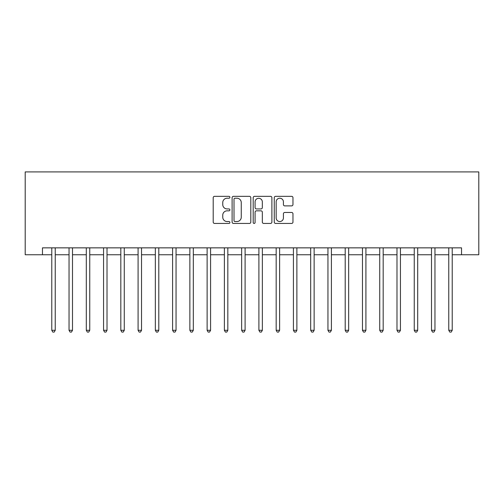 <?xml version="1.0" encoding="UTF-8"?>
<svg xmlns="http://www.w3.org/2000/svg" width="504" height="504" viewBox="0 0 504 504"><rect width="100%" height="100%" fill="white"/><g stroke="black" fill="none" stroke-linecap="round" stroke-linejoin="round"><path stroke-width="0.76" d="M229.906 197.278A0.951 0.951 0 0 0 228.961 196.333L214.559 196.333A1.355 1.355 0 0 0 213.205 197.688L213.205 222.081A1.355 1.355 0 0 0 214.559 223.436L228.961 223.436A0.951 0.951 0 0 0 229.906 222.491A0.951 0.951 0 0 0 228.961 221.539L227.096 221.539A4.334 4.334 0 0 1 222.755 217.205L222.755 215.17A4.334 4.334 0 0 1 227.096 210.836L228.961 210.836A0.951 0.951 0 0 0 229.906 209.884A0.951 0.951 0 0 0 228.961 208.933L227.096 208.933A4.334 4.334 0 0 1 222.755 204.599L222.755 202.564A4.334 4.334 0 0 1 227.096 198.229L228.961 198.229A0.951 0.951 0 0 0 229.906 197.278M291.608 205.884A1.355 1.355 0 0 0 292.969 204.529L292.969 197.688A1.355 1.355 0 0 0 291.608 196.333L275.619 196.333A1.355 1.355 0 0 0 274.264 197.688L274.264 222.081A1.355 1.355 0 0 0 275.619 223.436L291.608 223.436A1.355 1.355 0 0 0 292.969 222.081L292.969 213.816A1.355 1.355 0 0 0 291.608 212.461L284.766 212.461A1.355 1.355 0 0 0 283.412 213.816L283.412 217.917A3.623 3.623 0 0 1 279.783 221.539A3.623 3.623 0 0 1 276.161 217.917L276.161 201.852A3.623 3.623 0 0 1 279.783 198.229A3.623 3.623 0 0 1 283.412 201.852L283.412 204.529A1.355 1.355 0 0 0 284.766 205.884L291.608 205.884M42.462 254.759L42.462 247.855L461.538 247.855L461.538 254.759L478.8 254.759L478.8 171.914L25.2 171.914L25.2 254.759L51.78 254.759M250.816 197.688A1.355 1.355 0 0 0 249.461 196.333L233.465 196.333A1.355 1.355 0 0 0 232.111 197.688L232.111 222.081A1.355 1.355 0 0 0 233.465 223.436L249.461 223.436A1.355 1.355 0 0 0 250.816 222.081L250.816 197.688M254.539 196.333L270.535 196.333A1.355 1.355 0 0 1 271.889 197.688L271.889 222.081A1.355 1.355 0 0 1 270.535 223.436L263.693 223.436A1.355 1.355 0 0 1 262.332 222.081L262.332 212.19A1.355 1.355 0 0 0 260.978 210.836L256.442 210.836A1.355 1.355 0 0 0 255.081 212.19L255.081 222.491A0.951 0.951 0 0 1 254.136 223.436A0.951 0.951 0 0 1 253.184 222.491L253.184 197.688A1.355 1.355 0 0 1 254.539 196.333M55.232 254.759L69.042 254.759M72.494 254.759L86.304 254.759M89.756 254.759L103.559 254.759M107.012 254.759L120.821 254.759M124.274 254.759L138.083 254.759M141.536 254.759L155.345 254.759M158.792 254.759L172.601 254.759M176.053 254.759L189.863 254.759M193.316 254.759L207.125 254.759M210.578 254.759L224.381 254.759M227.833 254.759L241.643 254.759M245.095 254.759L258.905 254.759M262.357 254.759L276.167 254.759M279.619 254.759L293.423 254.759M296.875 254.759L310.685 254.759M314.137 254.759L327.946 254.759M331.399 254.759L345.209 254.759M348.655 254.759L362.464 254.759M365.917 254.759L379.726 254.759M383.179 254.759L396.988 254.759M400.441 254.759L414.244 254.759M417.696 254.759L431.506 254.759M434.958 254.759L448.768 254.759M452.22 254.759L461.538 254.759M234.958 198.229A0.951 0.951 0 0 0 234.007 199.174L234.007 220.594A0.951 0.951 0 0 0 234.958 221.539L236.924 221.539A4.334 4.334 0 0 0 241.258 217.205L241.258 202.564A4.334 4.334 0 0 0 236.924 198.229L234.958 198.229M262.332 201.921A3.623 3.623 0 0 0 258.709 198.299A3.623 3.623 0 0 0 255.081 201.921L255.081 207.579A1.355 1.355 0 0 0 256.442 208.933L260.978 208.933A1.355 1.355 0 0 0 262.332 207.579L262.332 201.921M55.402 247.855L55.333 248.031A1.38 1.38 0 0 0 55.232 248.548L55.232 330.29L51.78 330.29L51.78 248.548A1.38 1.38 0 0 0 51.679 248.031L51.61 247.855M55.232 330.29L54.199 332.086L52.819 332.086L51.78 330.29M72.664 247.855L72.595 248.031A1.38 1.38 0 0 0 72.494 248.548L72.494 330.29L69.042 330.29L69.042 248.548A1.38 1.38 0 0 0 68.941 248.031L68.872 247.855M72.494 330.29L71.455 332.086L70.075 332.086L69.042 330.29M89.926 247.855L89.851 248.031A1.38 1.38 0 0 0 89.756 248.548L89.756 330.29L86.304 330.29L86.304 248.548A1.38 1.38 0 0 0 86.203 248.031L86.134 247.855M89.756 330.29L88.717 332.086L87.337 332.086L86.304 330.29M107.182 247.855L107.113 248.031A1.38 1.38 0 0 0 107.012 248.548L107.012 330.29L103.559 330.29L103.559 248.548A1.38 1.38 0 0 0 103.465 248.031L103.389 247.855M107.012 330.29L105.979 332.086L104.599 332.086L103.559 330.29M124.444 247.855L124.375 248.031A1.38 1.38 0 0 0 124.274 248.548L124.274 330.29L120.821 330.29L120.821 248.548A1.38 1.38 0 0 0 120.721 248.031L120.651 247.855M124.274 330.29L123.241 332.086L121.855 332.086L120.821 330.29M141.706 247.855L141.637 248.031A1.38 1.38 0 0 0 141.536 248.548L141.536 330.29L138.083 330.29L138.083 248.548A1.38 1.38 0 0 0 137.983 248.031L137.913 247.855M141.536 330.29L140.496 332.086L139.117 332.086L138.083 330.29M158.962 247.855L158.892 248.031A1.38 1.38 0 0 0 158.792 248.548L158.792 330.29L155.345 330.29L155.345 248.548A1.38 1.38 0 0 0 155.245 248.031L155.175 247.855M158.792 330.29L157.758 332.086L156.379 332.086L155.345 330.29M176.224 247.855L176.154 248.031A1.38 1.38 0 0 0 176.053 248.548L176.053 330.29L172.601 330.29L172.601 248.548A1.38 1.38 0 0 0 172.5 248.031L172.431 247.855M176.053 330.29L175.02 332.086L173.641 332.086L172.601 330.29M193.486 247.855L193.416 248.031A1.38 1.38 0 0 0 193.316 248.548L193.316 330.29L189.863 330.29L189.863 248.548A1.38 1.38 0 0 0 189.762 248.031L189.693 247.855M193.316 330.29L192.282 332.086L190.896 332.086L189.863 330.29M210.748 247.855L210.678 248.031A1.38 1.38 0 0 0 210.578 248.548L210.578 330.29L207.125 330.29L207.125 248.548A1.38 1.38 0 0 0 207.024 248.031L206.955 247.855M210.578 330.29L209.538 332.086L208.158 332.086L207.125 330.29M228.003 247.855L227.934 248.031A1.38 1.38 0 0 0 227.833 248.548L227.833 330.29L224.381 330.29L224.381 248.548A1.38 1.38 0 0 0 224.286 248.031L224.211 247.855M227.833 330.29L226.8 332.086L225.42 332.086L224.381 330.29M245.265 247.855L245.196 248.031A1.38 1.38 0 0 0 245.095 248.548L245.095 330.29L241.643 330.29L241.643 248.548A1.38 1.38 0 0 0 241.542 248.031L241.473 247.855M245.095 330.29L244.062 332.086L242.682 332.086L241.643 330.29M262.527 247.855L262.458 248.031A1.38 1.38 0 0 0 262.357 248.548L262.357 330.29L258.905 330.29L258.905 248.548A1.38 1.38 0 0 0 258.804 248.031L258.735 247.855M262.357 330.29L261.318 332.086L259.938 332.086L258.905 330.29M279.789 247.855L279.714 248.031A1.38 1.38 0 0 0 279.619 248.548L279.619 330.29L276.167 330.29L276.167 248.548A1.38 1.38 0 0 0 276.066 248.031L275.997 247.855M279.619 330.29L278.58 332.086L277.2 332.086L276.167 330.29M297.045 247.855L296.976 248.031A1.38 1.38 0 0 0 296.875 248.548L296.875 330.29L293.423 330.29L293.423 248.548A1.38 1.38 0 0 0 293.322 248.031L293.252 247.855M296.875 330.29L295.842 332.086L294.462 332.086L293.423 330.29M314.307 247.855L314.238 248.031A1.38 1.38 0 0 0 314.137 248.548L314.137 330.29L310.685 330.29L310.685 248.548A1.38 1.38 0 0 0 310.584 248.031L310.514 247.855M314.137 330.29L313.104 332.086L311.718 332.086L310.685 330.29M331.569 247.855L331.5 248.031A1.38 1.38 0 0 0 331.399 248.548L331.399 330.29L327.946 330.29L327.946 248.548A1.38 1.38 0 0 0 327.846 248.031L327.776 247.855M331.399 330.29L330.359 332.086L328.98 332.086L327.946 330.29M348.825 247.855L348.755 248.031A1.38 1.38 0 0 0 348.655 248.548L348.655 330.29L345.209 330.29L345.209 248.548A1.38 1.38 0 0 0 345.108 248.031L345.038 247.855M348.655 330.29L347.621 332.086L346.242 332.086L345.209 330.29M366.087 247.855L366.017 248.031A1.38 1.38 0 0 0 365.917 248.548L365.917 330.29L362.464 330.29L362.464 248.548A1.38 1.38 0 0 0 362.363 248.031L362.294 247.855M365.917 330.29L364.883 332.086L363.504 332.086L362.464 330.29M383.349 247.855L383.279 248.031A1.38 1.38 0 0 0 383.179 248.548L383.179 330.29L379.726 330.29L379.726 248.548A1.38 1.38 0 0 0 379.625 248.031L379.556 247.855M383.179 330.29L382.145 332.086L380.759 332.086L379.726 330.29M400.611 247.855L400.535 248.031A1.38 1.38 0 0 0 400.441 248.548L400.441 330.29L396.988 330.29L396.988 248.548A1.38 1.38 0 0 0 396.887 248.031L396.818 247.855M400.441 330.29L399.401 332.086L398.021 332.086L396.988 330.29M417.866 247.855L417.797 248.031A1.38 1.38 0 0 0 417.696 248.548L417.696 330.29L414.244 330.29L414.244 248.548A1.38 1.38 0 0 0 414.149 248.031L414.074 247.855M417.696 330.29L416.663 332.086L415.283 332.086L414.244 330.29M435.128 247.855L435.059 248.031A1.38 1.38 0 0 0 434.958 248.548L434.958 330.29L431.506 330.29L431.506 248.548A1.38 1.38 0 0 0 431.405 248.031L431.336 247.855M434.958 330.29L433.925 332.086L432.545 332.086L431.506 330.29M452.39 247.855L452.321 248.031A1.38 1.38 0 0 0 452.22 248.548L452.22 330.29L448.768 330.29L448.768 248.548A1.38 1.38 0 0 0 448.667 248.031L448.598 247.855M452.22 330.29L451.181 332.086L449.801 332.086L448.768 330.29"/></g></svg>
